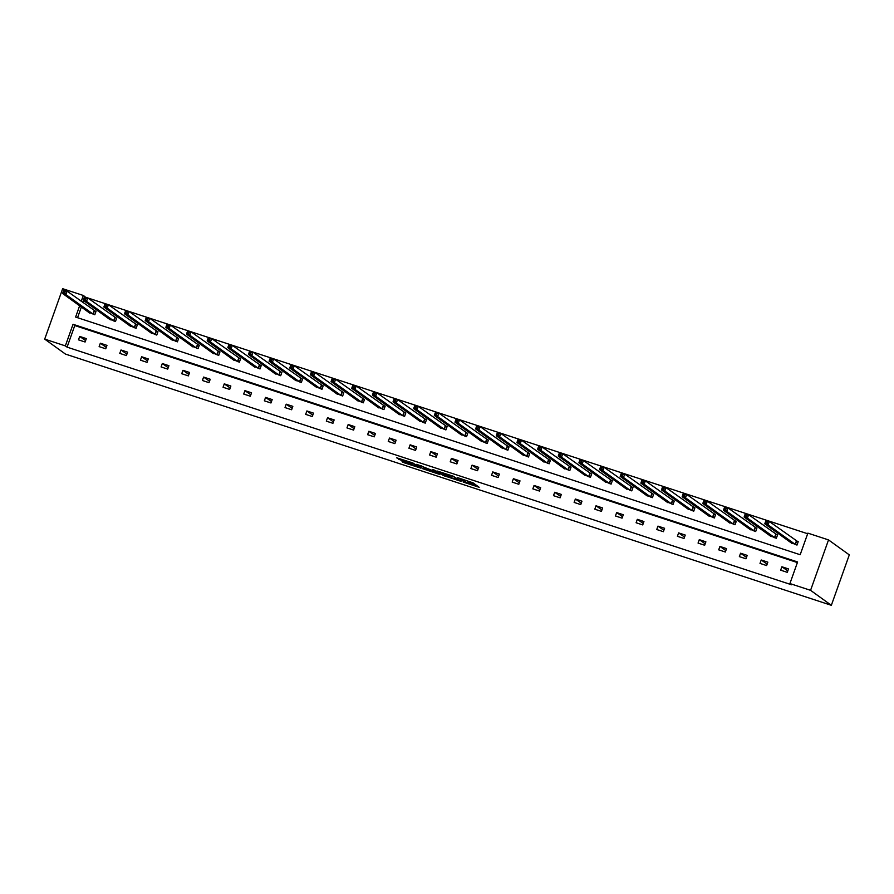<?xml version="1.0" encoding="UTF-8"?>
<svg xmlns="http://www.w3.org/2000/svg" width="894" height="894" viewBox="0 0 894 894"><rect width="100%" height="100%" fill="white"/><g stroke="black" fill="none" stroke-linecap="round" stroke-linejoin="round"><path stroke-width="1.34" d="M463.226 482.067L479.184 487.297L473.027 482.827L457.583 477.631L465.595 481.073L460.075 479.787L468.758 483.352L463.226 482.067M401.909 461.103L404.311 462.824L420.649 468.087L412.849 462.958L396.556 457.75L400.266 459.918L413.71 463.785L417.856 466.824L401.909 461.103M797.392 562.561L74.772 325.539L67.084 347.14L65.351 345.889L44.7 339.117L65.474 354.091L831.342 605.305L849.3 554.883L828.526 539.909L807.874 533.137L800.175 554.727L75.621 317.068L79.633 305.782M67.084 347.14L791.648 584.799L789.916 583.558L810.567 590.331L831.342 605.305M443.089 475.418L461.058 481.352L453.258 476.211L436.92 470.948L443.089 475.418L443.569 474.055L448.71 475.865M439.848 474.49L422.873 468.78L416.716 464.321L434.395 471.272L435.356 471.451L432.774 469.585L434.596 470.188L439.993 474.077M109.023 318.845L115.46 321.538L116.667 318.13L115.192 317.638M150.326 332.389L156.763 335.082L157.97 331.674L156.495 331.193M191.629 345.944L198.066 348.626L199.284 345.218L197.797 344.738M232.943 359.489L239.368 362.182L240.587 358.773L239.1 358.282M274.246 373.044L280.682 375.726L281.889 372.317L280.414 371.837M315.548 386.588L321.985 389.281L323.192 385.873L321.717 385.381M356.851 400.132L363.288 402.825L364.506 399.417L363.02 398.936M398.154 413.687L404.591 416.369L405.809 412.961L404.323 412.48M439.468 427.231L445.894 429.925L447.112 426.516L445.637 426.025M480.771 440.787L487.208 443.469L488.415 440.06L486.939 439.58M522.074 454.331L528.51 457.013L529.717 453.616L528.242 453.124M563.376 467.875L569.813 470.568L571.031 467.16L569.545 466.679M604.679 481.43L611.116 484.112L612.334 480.704L610.848 480.223M645.993 494.974L652.43 497.667L653.637 494.259L652.162 493.767M687.296 508.518L693.733 511.212L694.94 507.803L693.465 507.323M728.599 522.074L735.036 524.756L736.254 521.358L734.767 520.867M769.902 535.618L776.338 538.311L777.556 534.903L776.07 534.411M807.651 533.74L84.93 297.009M83.667 300.574L82.952 302.585M81.365 307.022L77.566 317.705M790.553 542.39L796.99 545.083L798.208 541.675L796.722 541.194M749.25 528.846L755.687 531.539L756.905 528.13L755.419 527.639M707.947 515.302L714.384 517.984L715.591 514.575L714.116 514.095M666.645 501.746L673.081 504.439L674.288 501.031L672.813 500.551M625.342 488.202L631.767 490.884L632.986 487.487L631.51 486.995M584.028 474.647L590.465 477.34L591.683 473.932L590.196 473.451M542.725 461.103L549.162 463.796L550.38 460.388L548.894 459.896M501.422 447.559L507.859 450.241L509.066 446.832L507.591 446.352M460.119 434.003L466.556 436.697L467.763 433.288L466.288 432.808M418.817 420.459L425.242 423.153L426.46 419.744L424.974 419.252M377.503 406.915L383.939 409.597L385.158 406.189L383.671 405.708M336.2 393.36L342.637 396.053L343.844 392.645L342.368 392.153M294.897 379.816L301.334 382.498L302.541 379.09L301.066 378.609M253.594 366.261L260.02 368.954L261.238 365.545L259.763 365.065M212.28 352.717L218.717 355.41L219.935 352.001L218.449 351.51M170.977 339.172L177.414 341.854L178.632 338.446L177.146 337.966M129.675 325.617L136.111 328.31L137.318 324.902L135.843 324.41M88.372 312.073L94.809 314.755L96.016 311.358L94.54 310.866M44.7 339.117L62.658 288.695L83.31 295.467L81.22 301.334M85.042 296.719L83.31 295.467M789.916 583.558L797.604 561.957L73.04 324.287L65.351 345.889M810.567 590.331L828.526 539.909M787.804 570.908L781.881 566.762L788.497 568.93L787.29 572.339L780.674 570.171L781.881 566.762M767.141 564.136L761.23 559.99L767.845 562.158L766.639 565.567L760.012 563.399L761.23 559.99M746.49 557.353L740.578 553.207L747.194 555.386L745.987 558.795L739.36 556.616L740.578 553.207M725.839 550.581L719.927 546.435L726.543 548.614L725.336 552.011L718.709 549.844L719.927 546.435M705.187 543.809L699.276 539.663L705.891 541.831L704.673 545.239L698.058 543.071L699.276 539.663M684.536 537.037L678.624 532.891L685.24 535.059L684.022 538.467L677.406 536.299L678.624 532.891M663.884 530.265L657.962 526.119L664.588 528.287L663.37 531.695L656.755 529.527L657.962 526.119M643.233 523.482L637.31 519.336L643.937 521.515L642.719 524.923L636.103 522.744L637.31 519.336M622.582 516.71L616.659 512.564L623.286 514.743L622.068 518.14L615.452 515.972L616.659 512.564M601.93 509.938L596.007 505.792L602.623 507.96L601.416 511.368L594.801 509.2L596.007 505.792M581.268 503.166L575.356 499.02L581.972 501.188L580.765 504.596L574.138 502.428L575.356 499.02M560.616 496.393L554.705 492.248L561.32 494.416L560.113 497.824L553.487 495.656L554.705 492.248M539.965 489.61L534.053 485.476L540.669 487.643L539.462 491.052L532.835 488.873L534.053 485.476M519.313 482.838L513.402 478.692L520.017 480.871L518.799 484.269L512.184 482.101L513.402 478.692M498.662 476.066L492.75 471.92L499.366 474.088L498.148 477.497L491.532 475.329L492.75 471.92M478.011 469.294L472.088 465.148L478.715 467.316L477.497 470.725L470.881 468.557L472.088 465.148M457.359 462.522L451.436 458.376L458.063 460.544L456.845 463.952L450.23 461.785L451.436 458.376M436.708 455.739L430.785 451.604L437.412 453.772L436.194 457.18L429.578 455.001L430.785 451.604M416.056 448.967L410.134 444.821L416.749 447L415.542 450.408L408.927 448.229L410.134 444.821M395.394 442.195L389.482 438.049L396.098 440.217L394.891 443.625L388.264 441.457L389.482 438.049M374.742 435.423L368.831 431.277L375.446 433.445L374.24 436.853L367.613 434.685L368.831 431.277M354.091 428.651L348.179 424.505L354.795 426.673L353.588 430.081L346.961 427.913L348.179 424.505M333.44 421.867L327.528 417.733L334.144 419.901L332.926 423.309L326.31 421.13L327.528 417.733M312.788 415.095L306.877 410.949L313.492 413.129L312.274 416.537L305.659 414.358L306.877 410.949M292.137 408.323L286.214 404.177L292.841 406.345L291.623 409.754L285.007 407.586L286.214 404.177M271.485 401.551L265.563 397.405L272.189 399.573L270.971 402.982L264.356 400.814L265.563 397.405M250.834 394.779L244.911 390.633L251.538 392.801L250.32 396.21L243.704 394.042L244.911 390.633M230.183 387.996L224.26 383.861L230.875 386.029L229.669 389.438L223.053 387.258L224.26 383.861M209.52 381.224L203.608 377.078L210.224 379.257L209.017 382.666L202.39 380.486L203.608 377.078M188.869 374.452L182.957 370.306L189.573 372.474L188.366 375.882L181.739 373.714L182.957 370.306M168.217 367.68L162.306 363.534L168.921 365.702L167.714 369.11L161.088 366.942L162.306 363.534M147.566 360.908L141.654 356.762L148.27 358.93L147.052 362.338L140.436 360.17L141.654 356.762M126.914 354.125L121.003 349.99L127.618 352.158L126.4 355.566L119.785 353.387L121.003 349.99M106.263 347.353L100.34 343.207L106.967 345.386L105.749 348.794L99.133 346.615L100.34 343.207M85.612 340.58L79.689 336.435L86.316 338.614L85.098 342.011L78.482 339.843L79.689 336.435M74.772 325.539L73.04 324.287M468.903 483.52L469.249 481.989L468.758 483.352M466.322 480.503L469.249 481.989M469.227 482.604L475.608 484.693M440.988 472.188L443.569 474.055M458.153 480.301L453.459 476.558L447.212 474.725L451.023 477.541L458.153 480.301M428.561 469.261L424.996 468.098L424.516 469.462M420.783 465.562L424.996 468.098M430.975 471.026L438.049 473.44L434.875 471.607L429.511 469.953L430.975 471.026M765.677 522.789L766.996 523.225L767.488 521.861L766.158 521.425L764.772 523.806L765.979 520.397L769.298 521.481L768.08 524.89L764.772 523.806L791.894 543.362M798.141 541.876L769.298 521.481L767.488 521.861M795.515 544.602L768.08 524.89L766.996 523.225M765.979 520.397L766.158 521.425M745.026 516.017L746.345 516.441L746.836 515.078L745.507 514.653L744.121 517.034L745.328 513.625L748.636 514.709L747.429 518.118L744.121 517.034L771.198 536.623M777.489 535.093L748.636 514.709L746.836 515.078M774.863 537.819L747.429 518.118L746.345 516.441M745.328 513.625L745.507 514.653M724.375 509.234L725.693 509.669L726.185 508.306L724.855 507.87L723.469 510.262L724.676 506.853L727.984 507.937L726.777 511.346L723.469 510.262L750.58 529.818M756.827 528.32L727.984 507.937L726.185 508.306M754.212 531.047L726.777 511.346L725.693 509.669M724.676 506.853L724.855 507.87M703.723 502.462L705.042 502.897L705.534 501.534L704.204 501.098L702.818 503.49L704.025 500.081L707.333 501.165L706.126 504.574L702.818 503.49L729.895 523.079M736.175 521.548L707.333 501.165L705.534 501.534M733.549 524.275L706.126 504.574L705.042 502.897M704.025 500.081L704.204 501.098M683.072 495.689L684.391 496.125L684.871 494.762L683.552 494.326L682.156 496.706L683.374 493.298L686.681 494.393L685.474 497.79L682.156 496.706L709.244 516.296M715.524 514.776L686.681 494.393L684.871 494.762M712.898 517.503L685.474 497.79L684.391 496.125M683.374 493.298L683.552 494.326M662.409 488.917L663.739 489.353L664.22 487.99L662.901 487.554L661.504 489.934L662.722 486.526L666.03 487.61L664.812 491.018L661.504 489.934L688.626 509.491M694.873 508.004L666.03 487.61L664.22 487.99M692.247 510.731L664.812 491.018L663.739 489.353M662.722 486.526L662.901 487.554M641.758 482.145L643.088 482.57L643.568 481.207L642.25 480.782L640.853 483.162L642.071 479.754L645.379 480.838L644.161 484.246L640.853 483.162L667.941 502.752M674.221 501.221L645.379 480.838L643.568 481.207M671.595 503.948L644.161 484.246L643.088 482.57M642.071 479.754L642.25 480.782M621.106 475.362L622.436 475.798L622.917 474.435L621.598 473.999L620.201 476.39L621.419 472.982L624.727 474.066L623.509 477.474L620.201 476.39L647.29 495.98M653.57 494.449L624.727 474.066L622.917 474.435M650.944 497.176L623.509 477.474L622.436 475.798M621.419 472.982L621.598 473.999M600.455 468.59L601.785 469.026L602.265 467.663L600.947 467.227L599.55 469.618L600.768 466.21L604.076 467.294L602.858 470.702L599.55 469.618L626.672 489.174M632.918 487.677L604.076 467.294L602.265 467.663M630.292 490.404L602.858 470.702L601.785 469.026M600.768 466.21L600.947 467.227M579.804 461.818L581.122 462.254L581.614 460.891L580.284 460.455L578.899 462.835L580.105 459.427L583.424 460.522L582.206 463.919L578.899 462.835L605.987 482.425M612.267 480.905L583.424 460.522L581.614 460.891M609.641 483.632L582.206 463.919L581.122 462.254M580.105 459.427L580.284 460.455M559.152 455.046L560.471 455.482L560.963 454.118L559.633 453.683L558.247 456.063L559.454 452.655L562.762 453.739L561.555 457.147L558.247 456.063L585.369 475.619M591.616 474.133L562.762 453.739L560.963 454.118M588.99 476.86L561.555 457.147L560.471 455.482M559.454 452.655L559.633 453.683M538.501 448.274L539.82 448.699L540.311 447.346L538.981 446.911L537.596 449.291L538.803 445.882L542.11 446.966L540.904 450.375L537.596 449.291L564.673 468.881M570.953 467.361L542.11 446.966L540.311 447.346M568.338 470.076L540.904 450.375L539.82 448.699M538.803 445.882L538.981 446.911M517.849 441.491L519.168 441.927L519.66 440.563L518.33 440.127L516.944 442.519L518.151 439.11L521.459 440.194L520.252 443.603L516.944 442.519L544.021 462.109M550.302 460.578L521.459 440.194L519.66 440.563M547.676 463.304L520.252 443.603L519.168 441.927M518.151 439.11L518.33 440.127M497.198 434.719L498.517 435.154L498.997 433.791L497.679 433.355L496.282 435.747L497.5 432.338L500.808 433.422L499.601 436.831L496.282 435.747L523.403 455.325M529.65 453.806L500.808 433.422L498.997 433.791M527.024 456.532L499.601 436.831L498.517 435.154M497.5 432.338L497.679 433.355M476.536 427.947L477.865 428.382L478.346 427.019L477.027 426.583L475.63 428.964L476.848 425.555L480.156 426.65L478.938 430.059L475.63 428.964L502.719 448.553M508.999 447.034L480.156 426.65L478.346 427.019M506.373 449.76L478.938 430.059L477.865 428.382M476.848 425.555L477.027 426.583M455.884 421.175L457.214 421.61L457.694 420.247L456.376 419.811L454.979 422.191L456.197 418.783L459.505 419.867L458.287 423.275L454.979 422.191L482.067 441.781M488.347 440.261L459.505 419.867L457.694 420.247M485.721 442.988L458.287 423.275L457.214 421.61M456.197 418.783L456.376 419.811M435.233 414.403L436.563 414.827L437.043 413.475L435.724 413.039L434.328 415.419L435.546 412.011L438.853 413.095L437.635 416.503L434.328 415.419L461.449 434.976M467.696 433.489L438.853 413.095L437.043 413.475M465.07 436.205L437.635 416.503L436.563 414.827M435.546 412.011L435.724 413.039M414.581 407.619L415.911 408.055L416.392 406.692L415.073 406.256L413.676 408.647L414.894 405.239L418.202 406.323L416.984 409.731L413.676 408.647L440.764 428.237M447.045 426.706L418.202 406.323L416.392 406.692M444.419 429.433L416.984 409.731L415.911 408.055M414.894 405.239L415.073 406.256M393.93 400.847L395.249 401.283L395.74 399.92L394.41 399.484L393.025 401.875L394.232 398.467L397.551 399.551L396.333 402.959L393.025 401.875L420.146 421.432M426.393 419.934L397.551 399.551L395.74 399.92M423.767 422.661L396.333 402.959L395.249 401.283M394.232 398.467L394.41 399.484M373.279 394.075L374.597 394.511L375.089 393.148L373.759 392.712L372.373 395.092L373.58 391.695L376.888 392.779L375.681 396.187L372.373 395.092L399.45 414.682M405.742 413.162L376.888 392.779L375.089 393.148M403.116 415.889L375.681 396.187L374.597 394.511M373.58 391.695L373.759 392.712M352.627 387.303L353.946 387.739L354.437 386.376L353.108 385.94L351.722 388.32L352.929 384.912L356.237 385.996L355.03 389.404L351.722 388.32L378.799 407.91M385.079 406.39L356.237 385.996L354.437 386.376M382.464 409.117L355.03 389.404L353.946 387.739M352.929 384.912L353.108 385.94M331.976 380.531L333.294 380.967L333.786 379.604L332.456 379.168L331.071 381.548L332.277 378.14L335.585 379.224L334.378 382.632L331.071 381.548L358.181 401.127M364.428 399.618L335.585 379.224L333.786 379.604M361.813 402.334L334.378 382.632L333.294 380.967M332.277 378.14L332.456 379.168M311.324 373.748L312.643 374.184L313.123 372.82L311.805 372.396L310.408 374.776L311.626 371.368L314.934 372.452L313.727 375.86L310.408 374.776L337.496 394.366M343.777 392.835L314.934 372.452L313.123 372.82M341.15 395.561L313.727 375.86L312.643 374.184M311.626 371.368L311.805 372.396M290.662 366.976L291.992 367.412L292.472 366.048L291.153 365.612L289.757 368.004L290.975 364.596L294.282 365.68L293.064 369.088L289.757 368.004L316.878 387.56M323.125 386.063L294.282 365.68L292.472 366.048M320.499 388.789L293.064 369.088L291.992 367.412M290.975 364.596L291.153 365.612M270.01 360.204L271.34 360.64L271.821 359.276L270.502 358.84L269.105 361.221L270.323 357.823L273.631 358.907L272.413 362.316L269.105 361.221L296.193 380.822M302.474 379.291L273.631 358.907L271.821 359.276M299.848 382.017L272.413 362.316L271.34 360.64M270.323 357.823L270.502 358.84M249.359 353.432L250.689 353.868L251.169 352.504L249.851 352.068L248.454 354.449L249.672 351.04L252.98 352.124L251.762 355.533L248.454 354.449L275.542 374.038M281.822 372.519L252.98 352.124L251.169 352.504M279.196 375.245L251.762 355.533L250.689 353.868M249.672 351.04L249.851 352.068M228.708 346.66L230.037 347.096L230.518 345.732L229.199 345.296L227.802 347.677L229.02 344.268L232.328 345.352L231.11 348.761L227.802 347.677L254.924 367.233M261.171 365.747L232.328 345.352L230.518 345.732M258.545 368.462L231.11 348.761L230.037 347.096M229.02 344.268L229.199 345.296M208.056 339.876L209.375 340.312L209.867 338.949L208.537 338.524L207.151 340.905L208.358 337.496L211.677 338.58L210.459 341.989L207.151 340.905L234.239 360.494M240.52 358.963L211.677 338.58L209.867 338.949M237.893 361.69L210.459 341.989L209.375 340.312M208.358 337.496L208.537 338.524M187.405 333.104L188.723 333.54L189.215 332.177L187.885 331.741L186.5 334.132L187.706 330.724L191.014 331.808L189.807 335.216L186.5 334.132L213.577 353.722M219.868 352.191L191.014 331.808L189.215 332.177M217.242 354.918L189.807 335.216L188.723 333.54M187.706 330.724L187.885 331.741M166.753 326.332L168.072 326.768L168.564 325.405L167.234 324.969L165.848 327.349L167.055 323.952L170.363 325.036L169.156 328.444L165.848 327.349L192.959 346.939M199.206 345.419L170.363 325.036L168.564 325.405M196.591 348.146L169.156 328.444L168.072 326.768M167.055 323.952L167.234 324.969M146.102 319.56L147.421 319.996L147.912 318.633L146.582 318.197L145.197 320.577L146.404 317.169L149.711 318.264L148.505 321.661L145.197 320.577L172.274 340.167M178.554 338.647L149.711 318.264L147.912 318.633M175.939 341.374L148.505 321.661L147.421 319.996M146.404 317.169L146.582 318.197M125.451 312.788L126.769 313.224L127.25 311.861L125.931 311.425L124.534 313.805L125.752 310.397L129.06 311.481L127.853 314.889L124.534 313.805L151.656 333.361M157.903 331.875L129.06 311.481L127.25 311.861M155.277 334.602L127.853 314.889L126.769 313.224M125.752 310.397L125.931 311.425M104.788 306.005L106.118 306.441L106.598 305.077L105.28 304.653L103.883 307.033L105.101 303.625L108.409 304.709L107.191 308.117L103.883 307.033L130.971 326.623M137.251 325.092L108.409 304.709L106.598 305.077M134.625 327.819L107.191 308.117L106.118 306.441M105.101 303.625L105.28 304.653M84.137 299.233L85.466 299.669L85.947 298.305L84.628 297.87L83.231 300.261L84.449 296.853L87.757 297.937L86.539 301.345L83.231 300.261L110.32 319.851M116.6 318.32L87.757 297.937L85.947 298.305M113.974 321.047L86.539 301.345L85.466 299.669M84.449 296.853L84.628 297.87M63.485 292.461L64.815 292.897L65.296 291.533L63.977 291.098L62.58 293.478L63.798 290.081L67.106 291.165L65.888 294.573L62.58 293.478L89.691 313.068M95.949 311.548L67.106 291.165L65.296 291.533M93.322 314.275L65.888 294.573L64.815 292.897M63.798 290.081L63.977 291.098M468.735 481.62L468.255 482.983M465.863 480.346L465.595 481.073M445.212 474.725L444.72 476.089M459.024 479.866L458.823 480.424M423.365 467.428L422.873 468.78M435.557 470.881L435.356 471.451M438.127 472.736L437.926 473.306M436.708 471.719L436.507 472.278M417.945 466.12L417.744 466.69M400.613 458.946L400.266 459.918M398.925 458.398L398.623 459.237M404.613 461.986L404.311 462.824M402.926 461.438L402.669 462.153M796.599 541.127L795.381 544.535M796.375 541.004L795.157 544.412M775.947 534.355L774.729 537.763M775.724 534.232L774.506 537.64M755.296 527.583L754.078 530.991M755.061 527.46L753.854 530.857M734.644 520.811L733.426 524.208M734.41 520.677L733.203 524.085M713.982 514.028L712.775 517.436M713.758 513.905L712.552 517.313M693.331 507.256L692.124 510.664M693.107 507.133L691.9 510.541M672.679 500.484L671.472 503.892M672.456 500.361L671.238 503.769M652.028 493.712L650.821 497.12M651.804 493.589L650.586 496.986M631.376 486.939L630.158 490.337M631.153 486.805L629.935 490.214M610.725 480.156L609.507 483.565M610.501 480.033L609.283 483.442M590.074 473.384L588.855 476.793M589.85 473.261L588.632 476.67M569.422 466.612L568.204 470.021M569.187 466.489L567.981 469.898M548.771 459.84L547.553 463.248M548.536 459.717L547.329 463.114M528.108 453.068L526.901 456.465M527.885 452.934L526.678 456.342M507.457 446.285L506.25 449.693M507.233 446.162L506.026 449.57M486.805 439.513L485.598 442.921M486.582 439.39L485.364 442.798M466.154 432.741L464.947 436.149M465.93 432.618L464.712 436.026M445.503 425.969L444.284 429.377M445.279 425.846L444.061 429.254M424.851 419.197L423.633 422.594M424.628 419.062L423.41 422.471M404.2 412.413L402.982 415.822M403.976 412.29L402.758 415.699M383.548 405.641L382.33 409.05M383.325 405.518L382.107 408.927M362.897 398.869L361.679 402.278M362.662 398.746L361.455 402.155M342.234 392.097L341.027 395.506M342.011 391.974L340.804 395.383M321.583 385.325L320.376 388.722M321.359 385.191L320.153 388.599M300.932 378.542L299.725 381.95M300.708 378.419L299.49 381.827M280.28 371.77L279.073 375.178M280.057 371.647L278.839 375.055M259.629 364.998L258.411 368.406M259.405 364.875L258.187 368.283M238.977 358.226L237.759 361.634M238.754 358.103L237.536 361.511M218.326 351.454L217.108 354.862M218.102 351.32L216.884 354.728M197.675 344.671L196.457 348.079M197.451 344.548L196.233 347.956M177.023 337.898L175.805 341.307M176.788 337.776L175.582 341.184M156.361 331.126L155.154 334.535M156.137 331.003L154.93 334.412M135.709 324.354L134.502 327.763M135.486 324.231L134.279 327.64M115.058 317.582L113.851 320.991M114.834 317.459L113.627 320.857M94.406 310.799L93.2 314.207M94.183 310.676L92.965 314.085M466.031 480.402L465.74 481.24M459.058 479.888L458.857 480.469M435.601 470.914L435.4 471.507M438.261 472.837L438.049 473.44M418.068 466.21L417.856 466.824"/></g></svg>
